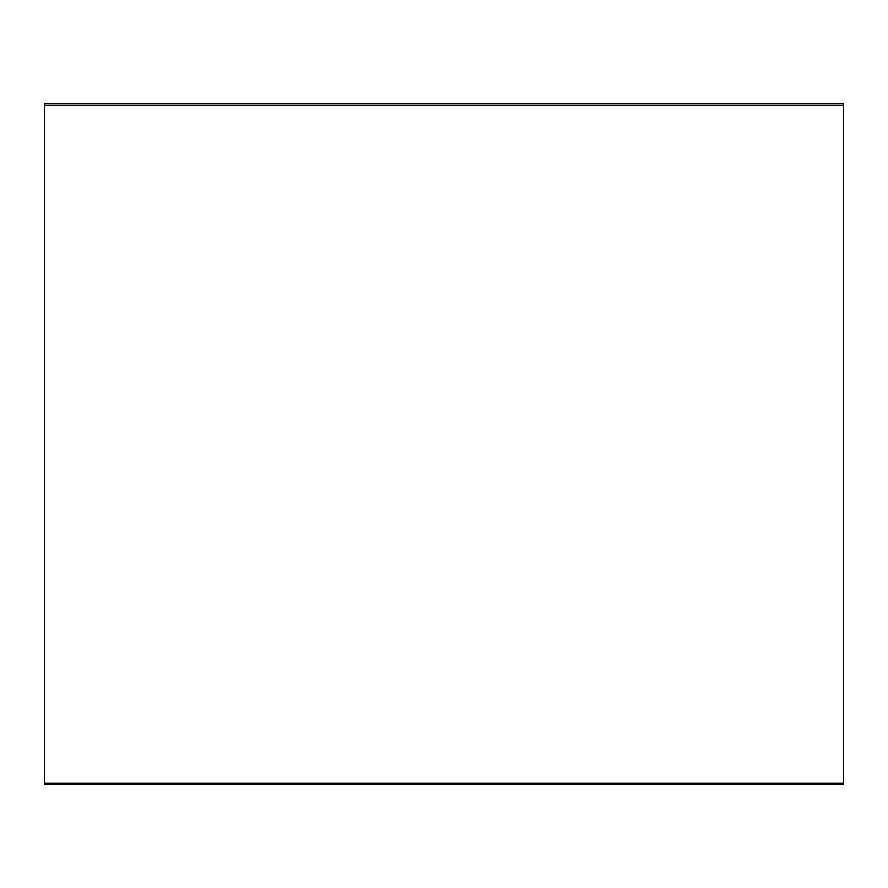 <?xml version="1.0" encoding="UTF-8"?>
<svg xmlns="http://www.w3.org/2000/svg" width="888" height="888" viewBox="0 0 888 888"><rect width="100%" height="100%" fill="white"/><g stroke="black" fill="none" stroke-linecap="round" stroke-linejoin="round"><path stroke-width="1.33" d="M44.4 103.374L44.4 105.306L843.6 105.306L843.6 103.374L44.4 103.374M44.4 105.306L44.4 783.027L843.6 783.027L843.6 105.306L44.4 105.306L44.4 784.626L843.6 784.626L843.6 783.027L44.4 783.027M843.6 105.306L843.6 783.027"/></g></svg>
